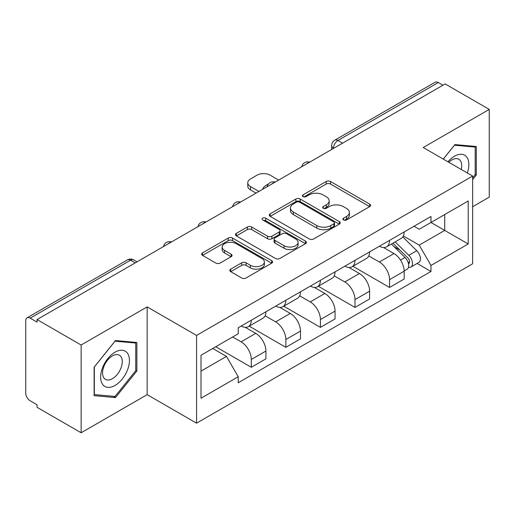 <?xml version="1.0" encoding="UTF-8"?>
<svg xmlns="http://www.w3.org/2000/svg" width="515" height="515" viewBox="0 0 515 515"><rect width="100%" height="100%" fill="white"/><g stroke="black" fill="none" stroke-linecap="round" stroke-linejoin="round"><path stroke-width="0.77" d="M343.524 219.957A2.15 1.242 0 0 0 346.569 219.957L369.68 206.618A3.077 1.777 0 0 0 370.581 205.363A3.077 1.777 0 0 0 369.68 204.107L330.533 181.505A3.077 1.777 0 0 0 326.182 181.505L303.078 194.844A2.15 1.242 0 0 0 302.447 195.726A2.15 1.242 0 0 0 303.078 196.601A2.15 1.242 0 0 0 306.122 196.601L309.109 194.876A9.843 5.684 0 0 1 323.027 194.876L326.291 196.762A9.843 5.684 0 0 1 329.175 200.779A9.843 5.684 0 0 1 326.291 204.796L323.304 206.521A2.15 1.242 0 0 0 322.673 207.403A2.15 1.242 0 0 0 323.304 208.279A2.15 1.242 0 0 0 326.349 208.279L329.336 206.554A9.843 5.684 0 0 1 343.254 206.554L346.518 208.44A9.843 5.684 0 0 1 349.402 212.457A9.843 5.684 0 0 1 346.518 216.474L343.524 218.199A2.15 1.242 0 0 0 342.893 219.075A2.15 1.242 0 0 0 343.524 219.957L343.524 218.199M230.714 269.145A3.077 1.777 0 0 0 229.812 270.401A3.077 1.777 0 0 0 230.714 271.656L241.696 277.997A3.077 1.777 0 0 0 246.041 277.997L271.708 263.178A3.077 1.777 0 0 0 272.609 261.923A3.077 1.777 0 0 0 271.708 260.667L232.561 238.065A3.077 1.777 0 0 0 228.209 238.065L202.549 252.884A3.077 1.777 0 0 0 201.648 254.14A3.077 1.777 0 0 0 202.549 255.395L215.817 263.056A3.077 1.777 0 0 0 220.163 263.056L231.145 256.715A3.077 1.777 0 0 0 232.046 255.459A3.077 1.777 0 0 0 231.145 254.204L224.566 250.406A8.227 4.751 0 0 1 222.158 247.046A8.227 4.751 0 0 1 227.237 242.655A8.227 4.751 0 0 1 236.205 243.685L261.974 258.569A8.227 4.751 0 0 1 264.382 261.923A8.227 4.751 0 0 1 259.303 266.313A8.227 4.751 0 0 1 250.342 265.283L246.041 262.805A3.077 1.777 0 0 0 241.696 262.805L230.714 269.145L230.714 271.656M196.569 335.426L147.161 306.901L81.138 345.018L37.048 319.564L445.16 83.945L489.25 109.399L423.227 147.522L472.635 176.046L196.569 335.426L196.569 423.176L472.635 263.796L472.635 176.046M309.328 238.947A3.077 1.777 0 0 0 313.68 238.947L339.34 224.134A3.077 1.777 0 0 0 340.241 222.873A3.077 1.777 0 0 0 339.34 221.617L300.194 199.022A3.077 1.777 0 0 0 295.848 199.022L270.182 213.834A3.077 1.777 0 0 0 269.281 215.09A3.077 1.777 0 0 0 270.182 216.345L309.328 238.947M263.538 220.42A2.15 1.242 0 0 1 265.727 220.723L265.727 218.167L305.524 241.142A3.077 1.777 0 0 1 306.425 242.398A3.077 1.777 0 0 1 305.524 243.653L279.864 258.472A3.077 1.777 0 0 1 275.512 258.472L236.366 235.87L236.366 233.359A3.077 1.777 0 0 0 235.464 234.615A3.077 1.777 0 0 0 236.366 235.87M236.366 233.359L247.348 227.018A3.077 1.777 0 0 1 251.7 227.018L267.575 236.185A3.077 1.777 0 0 0 271.926 236.185L279.207 231.982A3.077 1.777 0 0 0 280.109 230.72A3.077 1.777 0 0 0 279.207 229.465L262.682 219.924A2.15 1.242 0 0 1 262.051 219.049A2.15 1.242 0 0 1 263.377 217.897A2.15 1.242 0 0 1 265.727 218.167M81.138 345.018L81.138 432.774L37.048 407.32L37.048 404.758L30.179 400.792A6.264 3.618 -120 0 1 25.75 393.119L25.75 320.716A6.264 3.618 -120 0 1 27.05 317.845L127.411 259.901A6.264 3.618 60 0 1 130.546 260.21L30.179 318.161A6.264 3.618 -120 0 0 27.05 317.845M472.635 206.747L489.25 197.155L489.25 109.399M81.138 432.774L147.161 394.651L196.569 423.176M37.048 319.564L37.048 322.126L30.179 318.161M342.578 143.17L337.924 140.486A6.264 3.618 60 0 0 334.795 140.177L435.156 82.226A6.264 3.618 60 0 1 438.291 82.535L337.924 140.486A6.264 3.618 120 0 0 333.495 148.159L333.495 148.417M442.945 85.226L438.291 82.535M389.546 240.389A14.414 8.324 60 0 1 386.565 246.859L401.185 238.413A14.414 8.324 -120 0 0 404.172 231.943M368.798 255.91L379.355 262.006A14.414 8.324 60 0 1 389.546 279.658L404.172 271.212A14.414 8.324 -120 0 0 393.981 253.56L383.514 247.522M404.172 271.212L404.172 279.021L389.546 287.46L352.891 266.294M386.565 246.859A14.414 8.324 60 0 1 379.471 246.209M389.546 279.658L389.546 287.46M354.983 260.339A14.414 8.324 60 0 1 352.002 266.809L366.622 258.369A14.414 8.324 -120 0 0 369.609 251.899M318.328 286.25L354.983 307.416L369.609 298.97L369.609 291.168A14.414 8.324 -120 0 0 359.419 273.517L348.951 267.472M352.002 266.809A14.414 8.324 60 0 1 344.902 266.158M334.235 275.86L344.793 281.956A14.414 8.324 60 0 1 354.983 299.614L354.983 307.416M320.42 280.295A14.414 8.324 60 0 1 317.44 286.765L332.059 278.325A14.414 8.324 -120 0 0 335.046 271.856M283.765 306.206L320.42 327.373L335.046 318.927L335.046 311.124A14.414 8.324 -120 0 0 324.856 293.473L314.388 287.428M317.44 286.765A14.414 8.324 60 0 1 310.339 286.115M299.672 295.816L310.23 301.912A14.414 8.324 60 0 1 320.42 319.564L320.42 327.373M285.857 300.251A14.414 8.324 60 0 1 282.877 306.721L297.496 298.282A14.414 8.324 -120 0 0 300.483 291.805M249.202 326.162L285.857 347.322L300.483 338.883L300.483 331.081A14.414 8.324 -120 0 0 290.293 313.429L279.825 307.384M282.877 306.721A14.414 8.324 60 0 1 275.776 306.071M265.109 315.772L275.667 321.869A14.414 8.324 60 0 1 285.857 339.52L285.857 347.322M251.294 320.208A14.414 8.324 60 0 1 248.314 326.677L262.933 318.231A14.414 8.324 -120 0 0 265.92 311.762M215.734 346.75L251.294 367.279L265.92 358.839L265.92 351.037A14.414 8.324 -120 0 0 255.73 333.379L245.262 327.34M248.314 326.677A14.414 8.324 60 0 1 241.213 326.027M232.683 336.965L241.104 341.825A14.414 8.324 60 0 1 251.294 359.476L251.294 367.279M414.028 226.252L419.236 229.259L468.199 200.985L444.715 214.549L444.715 230.411L419.236 245.121L403.361 235.954M201.005 371.115L226.484 356.406L238.226 376.742L201.005 398.237L201.005 355.253L238.226 333.765L238.226 327.752L430.978 216.467L430.978 222.48L468.199 243.968L430.978 265.457L419.236 245.121M468.199 200.985L468.199 243.968M238.226 376.742L238.226 382.754L430.978 271.469L430.978 265.457M472.635 179.561L476.291 175.01L476.291 146.505L454.906 144.593L443.26 159.084M147.161 306.901L147.161 394.651M94.103 395.668L115.482 397.58L136.861 370.98L136.861 342.475L115.482 340.563L94.103 367.163L94.103 395.668M226.484 356.406L212.747 348.475M417.099 263.455L430.978 271.469M475.184 174.373L476.291 175.01M113.223 396.273L115.482 397.58M135.754 370.343L136.861 370.98M344.387 220.259L346.518 219.03A9.843 5.684 0 0 0 349.402 215.013L349.402 212.457M329.175 200.779L329.175 203.335A9.843 5.684 0 0 1 326.291 207.352L324.16 208.581M369.635 206.637L330.533 184.061A3.077 1.777 0 0 0 326.182 184.061L303.94 196.904M339.301 224.154L300.194 201.577A3.077 1.777 0 0 0 295.848 201.577L270.227 216.371M333.907 223.755A2.15 1.242 0 0 0 334.531 222.873A2.15 1.242 0 0 0 333.907 221.997L299.543 202.157A2.15 1.242 0 0 0 296.498 202.157L293.344 203.979A9.843 5.684 0 0 0 290.46 207.996A9.843 5.684 0 0 0 293.344 212.013L316.834 225.576A9.843 5.684 0 0 0 330.752 225.576L333.907 223.755L333.907 226.31A2.15 1.242 0 0 0 334.531 225.435L334.531 222.873M290.46 207.996L290.46 210.558A9.843 5.684 0 0 0 293.344 214.575L293.344 212.013M333.907 226.31L330.752 228.132A9.843 5.684 0 0 1 316.834 228.132L293.344 214.575M236.404 235.896L247.348 229.581L247.348 227.018M280.109 230.72L280.109 233.282A3.077 1.777 0 0 1 279.207 234.537L271.926 238.741A3.077 1.777 0 0 1 267.575 238.741L251.7 229.581A3.077 1.777 0 0 0 247.348 229.581M265.727 220.723L305.485 243.679M284.048 245.694A8.227 4.751 0 0 0 293.016 246.724A8.227 4.751 0 0 0 298.095 242.34A8.227 4.751 0 0 0 295.681 238.979L286.604 233.739A3.077 1.777 0 0 0 282.252 233.739L274.965 237.943A3.077 1.777 0 0 0 274.07 239.198A3.077 1.777 0 0 0 274.965 240.453L284.048 245.694L284.048 248.256A8.227 4.751 0 0 0 293.016 249.286A8.227 4.751 0 0 0 298.095 244.895L298.095 242.34M274.07 239.198L274.07 241.754A3.077 1.777 0 0 0 274.965 243.009L274.965 240.453M284.048 248.256L274.965 243.009M264.382 261.923L264.382 264.485A8.227 4.751 0 0 1 259.303 268.869A8.227 4.751 0 0 1 250.342 267.839L246.041 265.36A3.077 1.777 0 0 0 241.696 265.36L230.752 271.675M222.158 247.046L222.158 249.601A8.227 4.751 0 0 0 224.566 252.962L224.566 250.406M231.106 256.74L224.566 252.962M271.663 263.204L232.561 240.627A3.077 1.777 0 0 0 228.209 240.627L202.588 255.421M391.406 244.059L405.022 257.494A7.834 4.526 60 0 1 407.088 269.236L404.166 270.922M263.59 188.773L262.837 188.336A19.583 11.304 -0 0 1 268.476 183.984M394.123 246.737L399.898 250.071M278.66 180.076L270.24 175.216A9.399 5.427 -0 0 0 256.946 175.216L250.522 178.924A9.399 5.427 -0 0 0 247.767 182.761A9.399 5.427 -0 0 0 250.522 186.597L258.942 191.458M392.919 243.189L407.829 257.899A3.76 2.169 60 0 1 408.82 263.532A3.76 2.169 60 0 1 408.479 263.667M395.172 241.883L408.794 255.318A7.834 4.526 60 0 1 410.861 267.06A7.834 4.526 60 0 1 408.492 267.311M402.794 236.926L416.77 250.715A7.834 4.526 60 0 1 418.837 262.457L410.861 267.06M256.058 193.119L250.522 189.926A9.399 5.427 180 0 1 247.767 186.089L247.767 182.761M467.305 172.969A20.368 11.761 120 0 0 466.938 157.333A20.368 11.761 120 0 0 447.941 161.787M461.215 169.454A13.944 8.053 120 0 0 460.384 160.712A13.944 8.053 120 0 0 458.814 159.257A13.944 8.053 120 0 0 448.784 162.277M443.306 159.109L454.468 145.224L475.184 147.078L475.184 174.694L472.635 177.868M473.806 146.286L475.184 147.078M127.508 353.296A20.368 11.761 120 0 0 107.835 358.569A20.368 11.761 120 0 0 102.569 384.332A20.368 11.761 120 0 0 122.242 379.059A20.368 11.761 120 0 0 127.508 353.296M120.954 356.676A13.944 8.053 120 0 0 119.39 355.228A13.944 8.053 120 0 0 106.412 361.736A13.944 8.053 120 0 0 103.876 377.92A13.944 8.053 120 0 0 105.446 379.375A13.944 8.053 120 0 0 118.418 372.866A13.944 8.053 120 0 0 120.954 356.676M115.038 396.434L94.322 394.587L94.322 366.963L115.038 341.194L135.754 343.042L135.754 370.665L115.038 396.434M134.383 342.25L135.754 343.042M333.714 148.288L333.495 148.159A6.264 3.618 0 0 1 331.66 145.603L331.66 149.472M285.857 339.52L300.483 331.081M320.42 319.564L335.046 311.124M354.983 299.614L369.609 291.168M251.294 359.476L265.92 351.037M241.104 341.825L255.73 333.379M275.667 321.869L290.293 313.429M310.23 301.912L324.856 293.473M344.793 281.956L359.419 273.517M379.355 262.006L393.981 253.56M309.18 162.457A6.264 3.618 120 0 0 306.412 164.053M274.617 182.407A6.264 3.618 120 0 0 271.849 184.01M240.048 202.363A6.264 3.618 120 0 0 237.286 203.959M205.485 222.319A6.264 3.618 120 0 0 202.723 223.916M170.922 242.275A6.264 3.618 120 0 0 168.16 243.872M135.2 262.901L130.546 260.21A6.264 3.618 120 0 1 133.681 259.901A6.264 6.264 0 0 0 127.411 259.901M346.518 219.03L346.518 216.474M323.304 208.279L323.304 206.521M326.291 207.352L326.291 204.796M303.078 196.601L303.078 194.844M326.182 184.061L326.182 181.505M330.533 184.061L330.533 181.505M369.68 206.618L369.68 204.107M270.182 216.345L270.182 213.834M295.848 201.577L295.848 199.022M300.194 201.577L300.194 199.022M339.34 224.134L339.34 221.617M316.834 228.132L316.834 225.576M330.752 228.132L330.752 225.576M251.7 229.581L251.7 227.018M267.575 238.741L267.575 236.185M271.926 238.741L271.926 236.185M279.207 234.537L279.207 231.982M305.524 243.653L305.524 241.142M241.696 265.36L241.696 262.805M246.041 265.36L246.041 262.805M250.342 267.839L250.342 265.283M231.145 256.715L231.145 254.204M202.549 255.395L202.549 252.884M228.209 240.627L228.209 238.065M232.561 240.627L232.561 238.065M271.708 263.178L271.708 260.667M405.022 257.494L400.528 260.088M409.599 261.813L408.189 262.631M416.77 250.715L408.794 255.318M250.522 189.926L250.522 186.597M309.708 162.148A6.264 6.264 0 0 0 301.668 166.789M275.145 182.104A6.264 6.264 0 0 0 267.105 186.745M240.582 202.054A6.264 6.264 0 0 0 232.542 206.702M206.019 222.01A6.264 6.264 0 0 0 197.979 226.651M171.456 241.966A6.264 6.264 0 0 0 163.416 246.608M137.035 261.839L133.681 259.901M334.795 140.177A6.264 6.264 0 0 0 331.66 145.603"/></g></svg>
